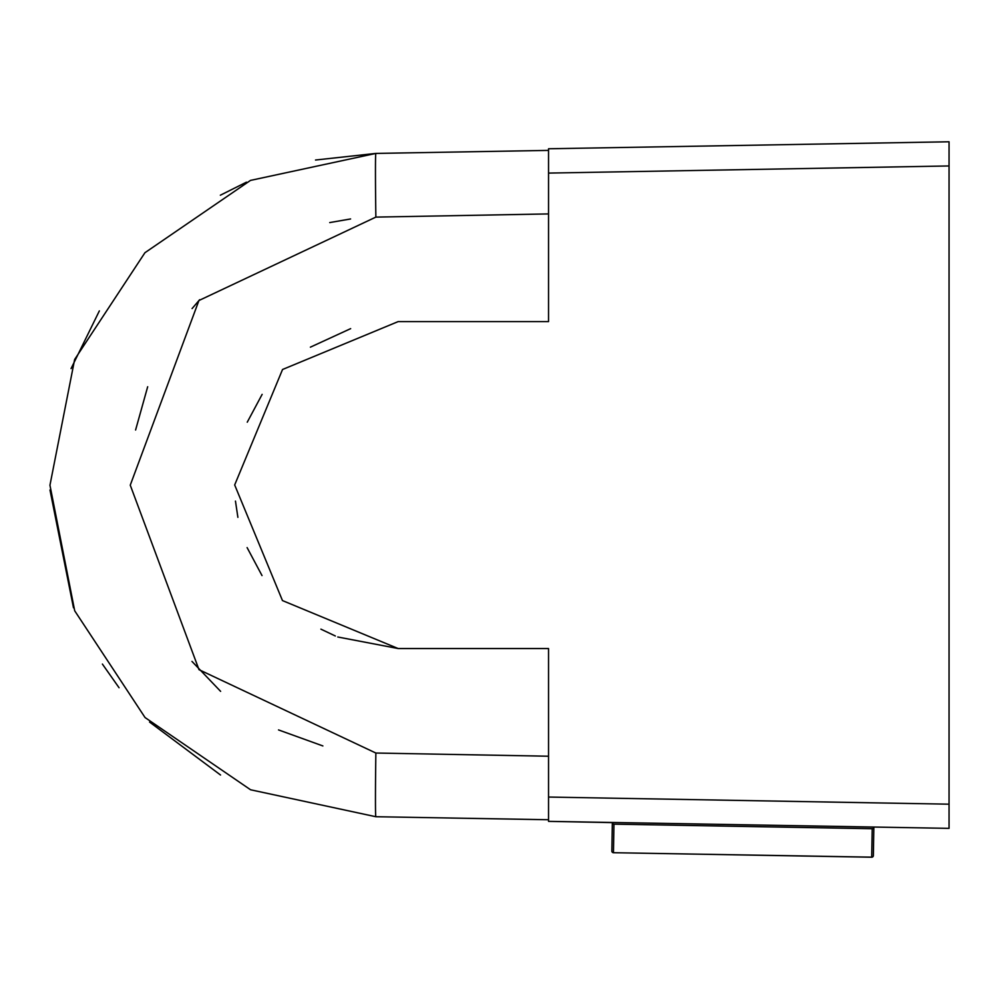 <?xml version="1.0" encoding="UTF-8"?>
<svg xmlns="http://www.w3.org/2000/svg" width="999" height="999" viewBox="0 0 999 999"><rect width="100%" height="100%" fill="white"/><g stroke="black" fill="none" stroke-linecap="round" stroke-linejoin="round"><path stroke-width="1.5" d="M548.538 820.254L548.538 821.365L612.35 822.614A1.636 1.573 1 0 0 613.948 824.212L613.461 852.709L871.702 857.154A1.636 1.573 1 0 0 873.363 855.619L873.863 827.047L949.05 828.358L548.538 821.365L548.538 797.052L949.05 804.183L949.05 828.358M613.461 852.646A1.636 1.573 1 0 1 611.85 851.048L612.35 822.614M873.863 827.184L873.863 827.047A1.636 1.636 0 0 1 872.202 828.658L613.948 824.15L872.202 828.72A1.636 1.573 1 0 0 873.863 827.184L873.363 855.619A1.636 1.636 0 0 1 871.69 857.217L613.461 852.709A1.636 1.636 0 0 1 611.85 851.048M337.799 637L398.151 648.538L548.538 648.538L548.538 797.052M548.538 173.089L548.538 148.764L949.05 141.783L949.05 165.959L548.538 173.089L548.538 321.603L505.694 321.603M548.538 148.764L548.538 149.887M322.877 745.941L278.534 729.919M220.617 691.358L191.97 661.413M135.589 430.007L147.677 386.75M192.083 308.579L199.65 299.712M329.732 222.577L350.599 218.956M350.649 328.646L310.377 347.165M262.138 394.38L247.252 422.19M235.464 501.098L237.887 517.332M247.103 547.602L262.013 575.574M320.904 629.145L335.339 635.988M548.538 213.923L375.861 217.108L198.938 300.512L130.257 485.164L198.988 669.667L375.861 753.034L548.538 756.218M548.538 819.742L375.861 816.72L250.574 789.772L145.042 717.532L74.7 610.801L49.95 485.239L74.638 359.503L144.93 252.722L250.487 180.407L375.861 153.421L548.538 150.399M548.538 321.603L398.151 321.603L282.542 369.493L234.678 484.952L282.467 600.574L398.151 648.538L548.538 648.538M949.05 165.959L949.05 808.803M883.678 803.021L875.411 802.871M410.402 152.81L375.861 153.421L315.509 160.027M246.441 182.18L220.354 195.217M99.351 310.901L71.066 368.594M49.987 490.01L73.476 607.767M102.398 664.073L119.056 687.737M149.563 722.052L220.542 775.012M612.35 822.489A1.636 1.636 0 0 0 613.948 824.15M375.861 816.72A81.731 1.136 -89 0 1 375.861 753.034M375.861 153.421A81.731 1.136 89 0 0 375.861 217.108M871.702 857.154L872.202 828.658"/></g></svg>
